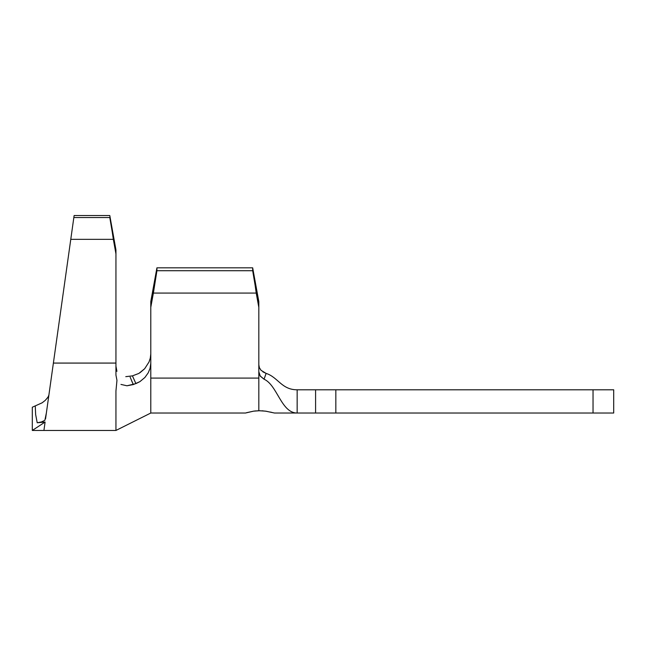 <?xml version="1.0" encoding="UTF-8"?>
<svg xmlns="http://www.w3.org/2000/svg" width="646" height="646" viewBox="0 0 646 646"><rect width="100%" height="100%" fill="white"/><g stroke="black" fill="none" stroke-linecap="round" stroke-linejoin="round"><path stroke-width="0.97" d="M259.385 367.687L258.82 364.796L259.409 367.752L261.073 370.328L266.12 373.404L264.053 379.202L260.273 376.158L258.82 371.652L258.82 307.351L252.675 270.706L252.675 267.824L156.93 267.824L150.784 301.577L156.93 267.824L252.675 267.824L258.82 301.577L258.82 371.773M258.893 372.694L259.014 373.364M260.039 375.819L258.82 371.652L258.82 410.719L265.611 411.155L274.502 413.028L297.152 413.028L297.152 389.796L315.595 389.796L315.595 413.028L297.152 413.028L321.668 413.028M46.391 412.842L44.873 420.263M74.12 215.546L45.551 418.802L70.777 239.351L113.341 239.351L115.941 253.862L115.941 249.881L109.796 215.546L113.341 239.351L70.777 239.351L73.838 217.54L109.796 217.54L73.838 217.54L74.12 215.546L109.796 215.546L74.12 215.546M131.558 380.631L133.318 384.572L139.899 381.649L144.906 377.474L148.217 372.831L150.082 368.285L150.784 363.391L150.784 307.351L156.93 270.706L153.385 293.082L256.22 293.082L153.385 293.082L150.784 307.351L150.784 301.577L156.93 267.824L156.93 270.706L252.675 270.706L156.93 270.706L156.93 267.824L150.784 301.577L150.784 413.028L150.784 378.096L258.82 378.096L150.784 378.096L150.784 363.391L150.082 368.285L148.217 372.831L144.906 377.474L139.899 381.649L135.918 383.611L132.43 375.875L138.866 373.428L144.696 368.696L149.008 362.002L150.3 358.07L150.784 353.968L150.316 358.037M332.149 413.028L593.036 413.028L593.036 389.796L335.831 389.796L335.831 413.028L596.29 413.028M262.841 371.83L266.12 373.404C278.063 377.207 281.551 389.796 297.152 389.796C281.551 389.796 278.063 377.207 266.12 373.404L264.053 379.202C277.392 385.161 281.228 413.028 297.152 413.028L297.152 389.796L321.668 389.796M332.149 389.796L596.29 389.796M607.078 389.796L613.7 389.796L613.7 413.028L593.036 413.028L593.036 389.796L613.7 389.796L613.7 413.028L607.078 413.028M271.99 412.439L270.27 412.043M289.125 413.028L297.152 413.028C281.228 413.028 277.392 385.161 264.053 379.202L260.063 375.843M260.734 369.94L261.259 370.521M40.351 422.452L45.099 422.04L43.92 430.454L115.941 430.454L115.941 391.024L116.958 380.365L115.941 391.024L115.941 430.454L150.784 413.028L245.464 413.028L253.612 411.155L258.82 410.719L258.82 371.652M258.82 301.577L252.675 267.824L258.82 301.577L252.675 267.824L256.22 293.082L258.82 307.351L258.82 301.577M125.776 376.658L132.43 375.875L135.918 383.611L126.963 385.783L120.955 384.418L126.963 385.783L133.318 384.572L130.153 377.199M139.948 372.758L144.583 368.818M115.941 363.076L115.941 253.862L115.941 363.076L53.384 363.076L115.941 363.076L115.941 375.06L115.941 363.076M116.958 380.365L115.941 375.06L116.958 380.365M45.567 418.713L47.182 407.222M48.03 401.182L48.878 395.174M44.784 420.368L40.359 422.452M50.461 383.902L51.559 376.069L50.453 383.926M48.28 399.389L48.022 401.214M116.918 371.329L115.941 366.145M109.796 215.546L115.941 249.881L115.941 253.862L109.796 217.54L115.941 249.881L109.796 215.546M32.3 407.222L32.3 430.454L32.3 407.222L42.168 402.789L45.268 400.375L47.828 397.355M47.279 398.13L48.361 396.442M45.099 422.04C43.532 433.167 43.532 433.167 45.099 422.04L32.3 430.454L45.099 422.04L37.21 422.767L35.643 414.514L35.272 406.084M48.894 395.005L48.337 396.499M42.991 421.628L37.21 422.767M315.595 389.796L335.831 389.796L335.831 413.028L315.595 413.028L315.595 389.796M150.3 358.07L150.784 353.968M290.183 413.004L294.826 413.012M262.058 410.775L266.782 411.34M246.465 412.721L253.612 411.155L260.063 410.703M255.84 410.896L254.023 411.098M43.92 430.454L32.3 430.454"/></g></svg>
